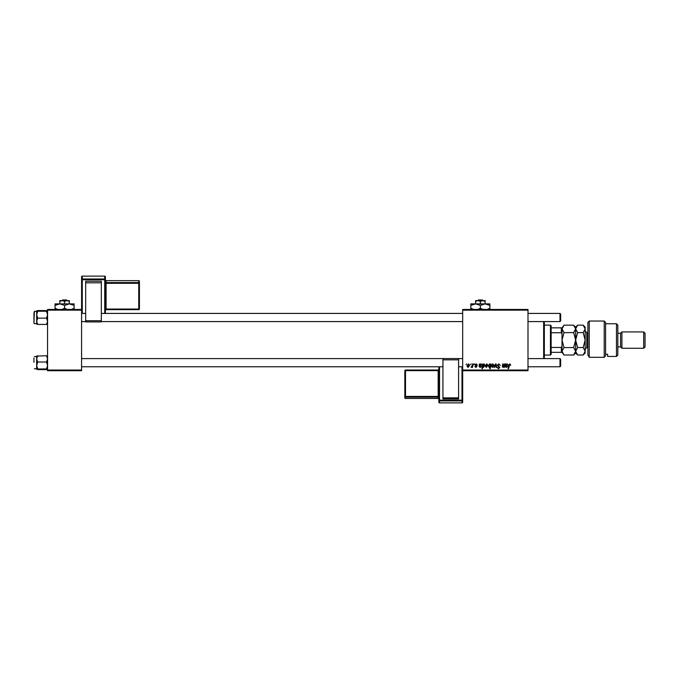<?xml version="1.0" encoding="UTF-8"?>
<svg xmlns="http://www.w3.org/2000/svg" width="679" height="679" viewBox="0 0 679 679"><rect width="100%" height="100%" fill="white"/><g stroke="black" fill="none" stroke-linecap="round" stroke-linejoin="round"><path stroke-width="1.02" d="M462.671 309.471L527.999 309.471L527.999 310.15L462.671 310.15L462.671 309.471M476.217 363.851L477.396 365.09L476.191 364.284L475.538 364.81L476.964 366.448L475.928 367.441L474.799 366.388L475.945 367.008L476.471 366.524L475.045 364.852L476.217 363.851M479.425 363.91L479.985 364.343L480.97 363.851L481.852 364.844L479.688 366.074L480.248 367.008L481.538 366.388L480.206 367.441L479.111 366.533L479.425 363.91M485.188 365.989L486.733 363.851L487.912 365.226L486.351 367.441L485.188 365.989M509.827 363.851L510.761 365.336L509.793 364.402L508.579 368.672L508.07 368.672L508.664 365.183L509.827 363.851M490.518 364.538L491.07 363.91L490.263 368.672L489.763 368.672L490.051 367.008L489.236 367.441L488.286 366.04L489.686 363.851L490.518 364.538M493.93 367.373L495.509 363.91L496.111 363.91L496.587 367.373L496.086 367.373L495.738 364.445L494.465 367.373L493.93 367.373M497.317 365.251L498.81 363.851L500.287 365.463L498.776 364.402L497.809 365.2L499.795 367.475L498.462 368.739L497.07 367.254L498.471 368.179L499.294 367.5L497.317 365.251M466.023 364.589L466.634 363.91L466.023 364.589M462.671 370.038L527.999 370.038L527.999 370.717L462.671 370.717L462.671 310.15M527.999 370.038L527.999 310.15M491.256 365.989L492.801 363.851L493.973 365.226L492.411 367.441L491.256 365.989M505.532 363.91L506.093 364.343L507.077 363.851L507.96 364.844L505.796 366.074L506.356 367.008L507.646 366.388L506.313 367.441L505.218 366.533L505.532 363.91M504.276 365.523L504.548 363.91L505.049 363.91L504.463 367.373L504.064 366.796L503.029 367.441L502.299 366.592L502.757 363.91L503.258 363.91L503.19 367.008L504.276 365.523M482.71 363.91L483.125 364.394L483.966 363.851L484.882 365.26L483.516 367.441L482.735 366.864L482.404 368.672L481.903 368.672L482.71 363.91M466.94 365.989L468.485 363.851L469.664 365.226L468.094 367.441L466.94 365.989M470.598 364.589L471.209 363.91L470.598 364.589M472.372 365.294L472.626 363.91L473.127 363.91L472.542 367.373L472.041 367.373L472.168 366.66L471.022 367.314L472.372 365.294M473.942 364.589L474.553 363.91L473.942 364.589M47.564 309.471L81.582 309.471L81.582 310.15L47.564 310.15L47.564 309.471M81.582 370.038L81.582 370.717L47.564 370.717L47.564 370.038L81.582 370.038L81.582 310.15M47.564 370.038L47.564 310.15M492.428 367.008L493.48 365.285L492.793 364.284L491.749 365.989L492.428 367.008M490.23 365.989L489.729 364.284L488.778 366.032L489.398 367.008L490.23 365.989M506.916 364.284L505.88 365.642L507.459 364.852L506.916 364.284M486.368 367.008L487.42 365.285L486.733 364.284L485.689 365.989L486.368 367.008M483.482 367.008L484.382 365.361L483.804 364.284L482.888 366.108L483.482 367.008M480.808 364.284L479.773 365.642L481.36 364.852L480.808 364.284M468.12 367.008L469.172 365.285L468.485 364.284L467.432 365.989L468.12 367.008M544.337 321.583L544.337 358.605M543.65 358.605L543.65 321.583M36.674 356.085L36.674 365.489L37.693 362.026L36.674 358.894L37.693 355.754L36.674 356.085L46.537 355.754L47.564 358.894L46.537 362.026L37.693 362.026M33.95 357.926L33.95 362.28M46.537 362.026L47.564 365.489L46.537 368.96L37.693 368.96L36.674 365.489L36.674 369.283L37.693 368.96M46.537 368.96L47.564 369.283L46.537 369.614L37.693 369.614M46.537 355.754L47.564 356.059M46.537 369.614L47.564 369.283M47.564 310.872L46.537 310.575L47.564 310.897L46.537 311.228L47.564 314.691L46.537 318.154L47.564 321.294L46.537 324.426L37.693 324.426L36.674 321.294L37.693 318.154L36.674 314.691L37.693 311.228L36.674 310.872L37.693 310.575L36.674 310.897L36.683 324.129M33.95 312.739L33.95 323.212L33.95 312.739M46.537 310.575L37.693 310.575M46.537 311.228L37.693 311.228M46.537 318.154L37.693 318.154M46.537 324.426L47.564 324.121M36.674 324.104L37.693 324.426L36.7 324.146M560.667 359.284L560.667 366.091L559.988 366.77L559.988 358.605L560.667 359.284M81.582 366.77L442.937 366.77M458.588 366.77L462.671 366.77M527.999 366.77L559.988 366.77M81.582 358.605L442.937 358.605M458.588 358.605L462.671 358.605M527.999 358.605L559.988 358.605M560.667 314.097L559.988 313.418L560.667 314.097L560.667 320.904L559.988 321.583L559.988 313.418L527.999 313.418M462.671 313.418L101.324 313.418M85.673 313.418L81.582 313.418M560.667 320.904L559.988 321.583L527.999 321.583M462.671 321.583L101.324 321.583M85.673 321.583L81.582 321.583M550.457 325.122L551.136 325.801L551.136 354.387L550.457 355.066L550.457 325.122L544.337 325.122M551.136 327.847L562.025 327.847L562.025 334.161L561.346 332.735L561.346 327.847M551.136 347.453L561.346 347.453L562.025 346.027L562.025 352.342L561.346 352.342L561.346 347.453M551.136 332.735L561.346 332.735M551.136 352.342L561.346 352.342M587.887 322.398L589.245 321.04L589.245 357.307L587.887 354.998L587.887 322.398M616.473 323.764L617.831 325.122L617.831 355.066L616.473 356.424L616.473 323.764L605.583 323.764M620.555 333.287L620.555 346.901L621.913 348.259L621.913 331.929L620.555 333.287L617.831 333.287M643.692 331.929L645.05 333.287L645.05 346.901L643.692 348.259L643.692 331.929L621.913 331.929M643.692 348.259L621.913 348.259M620.555 346.901L617.831 346.901M605.583 354.234L607.62 354.234L607.62 356.424L607.62 354.234M616.473 356.424L607.62 356.424M604.217 321.04L605.583 322.398L605.583 355.788L604.217 357.307L589.245 357.307L604.217 357.307L604.217 321.04L589.245 321.04M604.217 357.307L605.583 355.788M587.887 354.998L589.245 357.307M564.028 332.625L562.025 328.899L564.028 325.165L573.636 325.165L575.639 328.899L573.636 332.625L564.028 332.625L562.025 340.094L564.028 347.555L573.636 347.555L575.639 351.289L573.636 355.024L564.028 355.024L562.025 351.289L564.028 347.555M573.636 332.625L575.639 340.094L573.636 347.555M575.079 353.207L575.495 352.265M573.636 325.165L575.639 327.159L575.639 353.021L573.636 355.024M562.025 352.342L564.028 355.024M562.025 346.027L562.025 334.161M564.028 325.165L562.025 327.847M575.639 328.899L577.634 325.165L583.168 325.165L585.162 328.899L585.162 353.021L583.168 355.024L577.634 355.024L575.639 351.289L577.634 347.555L575.639 340.094L577.634 332.625L575.639 328.899M575.639 351.289L575.673 351.773M583.168 325.165L585.162 327.159L585.12 328.381M585.162 328.899L583.168 332.625L585.162 340.094L583.168 347.555L585.162 351.289L583.168 355.024M584.602 353.216L585.12 351.807M583.168 347.555L577.634 347.555M583.168 332.625L577.634 332.625M105.406 276.803A0.679 0.679 0 0 0 104.727 276.124L82.269 276.124L82.269 278.993L104.727 278.993L104.727 276.124A0.679 0.679 180 0 1 105.406 276.803L105.406 313.418M105.406 309.115L105.406 310.345A0.679 0.679 0 0 1 106.085 309.658L106.085 309.047L138.745 309.047L138.745 283.321L106.085 283.321L106.085 309.047L105.406 309.115M105.406 308.427L105.406 310.337L106.085 309.658L138.745 309.658A0.679 0.679 180 0 0 139.433 308.979L139.433 281.344L139.433 308.979L138.745 309.047L138.745 309.658A0.679 0.679 0 0 0 139.433 308.979M85.673 281.233L101.324 281.233L101.324 282.803L85.673 282.803L85.673 281.233M101.324 320.717L101.324 321.939L85.673 321.931L85.673 320.717L101.324 320.717L101.324 282.803M101.324 321.939L85.673 321.939M85.673 320.717L85.673 282.803M81.582 309.471L81.582 276.803A0.679 0.679 180 0 1 82.269 276.124L104.727 276.124M438.855 402.197A0.679 0.679 0 0 0 439.534 402.876L461.992 402.876L461.992 400.899L439.534 400.899L439.534 402.876A0.679 0.679 -0 0 1 438.855 402.197L438.855 366.77M404.828 370.683A0.679 0.679 0 0 1 405.507 370.004L405.507 370.632L404.828 370.683L404.828 397.801L404.828 370.683A0.679 0.679 -0 0 1 405.507 370.004L438.176 370.004L438.176 370.632L438.855 370.59L438.855 396.383L438.176 396.434L438.176 370.632L405.507 370.632L405.507 396.434L438.176 396.434L438.176 397.156L405.507 397.156L405.507 398.48L438.176 398.48L438.176 397.156A0.679 0.679 -0 0 1 438.855 397.835M458.588 398.929L442.937 398.929L442.937 397.852L458.588 397.852L458.588 398.929M442.937 359.828L442.937 358.563L458.588 358.571L458.588 359.828L442.937 359.828L442.937 397.852M442.937 358.563L458.588 358.563M458.588 359.828L458.588 397.852M462.671 370.717L462.671 402.197A0.679 0.679 -0 0 1 461.992 402.876L439.534 402.876M478.44 299.94L477.727 300.627L478.44 299.94L482.294 299.94L482.998 300.627L482.294 299.94M480.367 301.357L482.752 300.627L475.606 300.627L475.606 301.357L477.982 300.627L480.367 301.357L480.367 303.886M475.606 301.357L475.606 303.886L489.89 303.886L489.89 308.266L487.115 309.471M485.129 301.357L485.129 300.627L482.752 300.627L485.129 301.357L485.129 303.886L489.89 305.363M473.942 309.548L470.836 308.266L470.836 303.886L475.606 303.886L480.367 305.363L480.367 308.266L477.592 309.471M470.836 308.266L470.836 309.743M470.836 305.363L475.606 303.886M480.367 305.363L485.129 303.886M483.142 309.471L480.367 308.266M489.89 309.743L489.89 308.266M62.646 299.94L61.933 300.627L62.646 299.94L66.5 299.94L67.213 300.627L66.5 299.94M64.573 301.357L66.958 300.627L59.811 300.627L59.811 301.357L62.188 300.627L64.573 301.357L64.573 303.886M59.811 301.357L59.811 303.886L74.104 303.886L74.104 308.266L71.32 309.471M69.334 301.357L69.334 300.627L66.958 300.627L69.334 301.357L69.334 303.886L74.104 305.363M57.825 309.471L55.05 308.266L55.05 303.886L59.811 303.886L64.573 305.363L64.573 308.266L61.797 309.471M55.05 308.266L55.05 309.743M55.05 305.363L59.811 303.886M64.573 305.363L69.334 303.886M67.348 309.471L64.573 308.266M74.104 309.743L74.104 308.266M36.674 311.372L34.357 311.372L33.95 323.212M587.887 332.608L586.8 332.608L586.8 347.58L585.162 349.21M104.727 313.418L104.727 279.731L82.269 279.731L82.269 313.418M138.745 282.574L138.745 280.665L106.085 280.665L106.085 282.574L138.745 282.574A0.679 0.679 180 0 1 139.433 283.253L138.745 283.321L138.745 282.574M138.745 280.656L138.745 280.665A0.679 0.679 0 0 1 139.433 281.344A0.679 0.679 0 0 0 138.745 280.656L106.085 280.665L105.406 279.977M105.406 283.389L106.085 283.321L106.085 282.574A0.679 0.679 180 0 1 105.406 281.895M106.085 280.665A0.679 0.679 0 0 1 105.406 279.986M105.406 279.663A0.679 0.679 180 0 0 104.727 278.993L104.727 279.731L105.406 279.663M82.269 278.993A0.679 0.679 180 0 0 81.582 279.663L82.269 279.731L82.269 278.993M439.534 366.77L439.534 400.177L461.992 400.177L461.992 366.77M404.828 396.477A0.679 0.679 -0 0 0 405.507 397.156L405.507 396.434L404.828 396.477M405.507 398.48A0.679 0.679 180 0 1 404.828 397.801A0.679 0.679 0 0 0 405.507 398.48L438.176 398.48A0.679 0.679 180 0 1 438.855 399.159L438.176 398.48M438.176 370.004L438.855 369.317A0.679 0.679 180 0 1 438.176 370.004L405.507 370.004M438.855 400.22A0.679 0.679 -0 0 0 439.534 400.899L439.534 400.177L438.855 400.22M461.992 400.899A0.679 0.679 -0 0 0 462.671 400.22L461.992 400.177L461.992 400.899M34.357 356.56L36.674 356.56M34.357 368.807L36.674 368.807M34.357 323.628L36.674 323.628M550.457 355.066L544.337 355.066M575.639 327.159L577.634 325.165M575.639 353.021L577.634 355.024M587.887 347.58L586.8 347.58M586.8 332.608L585.162 330.97M138.745 309.658L106.085 309.658M82.269 276.124A0.679 0.679 0 0 0 81.582 276.803M461.992 402.876A0.679 0.679 0 0 0 462.671 402.197"/></g></svg>
